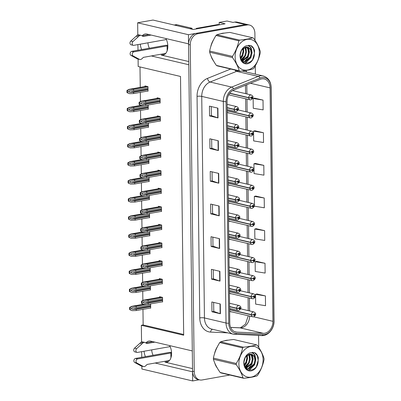 <?xml version="1.0" encoding="UTF-8"?>
<svg xmlns="http://www.w3.org/2000/svg" width="401" height="401" viewBox="0 0 401 401"><rect width="100%" height="100%" fill="white"/><g stroke="black" fill="none" stroke-linecap="round" stroke-linejoin="round"><path stroke-width="0.6" d="M169.608 345.592A10.667 6.611 79.9 0 1 171.588 353.281A10.667 6.611 79.9 0 1 166.691 362.193A10.667 6.611 79.9 0 1 164.946 362.133L192.52 368.609M188.771 61.538L161.197 55.062A10.667 6.611 -100.1 0 0 162.936 55.122A10.667 6.611 -100.1 0 0 167.839 46.21A10.667 6.611 -100.1 0 0 165.859 38.521M229.412 292.55A2.667 2.02 103.2 0 0 230.68 293.778A2.667 2.02 103.2 0 0 231.322 293.793A2.667 2.02 103.2 0 0 231.407 293.773M229.192 274.464A2.667 2.02 103.2 0 0 230.46 275.693A2.667 2.02 103.2 0 0 231.101 275.708A2.667 2.02 103.2 0 0 231.187 275.693M228.971 256.384A2.667 2.02 103.2 0 0 230.239 257.612A2.667 2.02 103.2 0 0 230.881 257.627A2.667 2.02 103.2 0 0 230.966 257.607M228.75 238.299A2.667 2.02 103.2 0 0 230.019 239.527A2.667 2.02 103.2 0 0 230.66 239.542A2.667 2.02 103.2 0 0 230.74 239.527M228.53 220.219A2.667 2.02 103.2 0 0 229.798 221.447A2.667 2.02 103.2 0 0 230.44 221.462A2.667 2.02 103.2 0 0 230.52 221.447M228.309 202.134A2.667 2.02 103.2 0 0 229.578 203.362A2.667 2.02 103.2 0 0 230.219 203.382A2.667 2.02 103.2 0 0 230.299 203.362M228.089 184.054A2.667 2.02 103.2 0 0 229.357 185.282A2.667 2.02 103.2 0 0 229.999 185.297A2.667 2.02 103.2 0 0 230.079 185.282M227.863 165.974A2.667 2.02 103.2 0 0 229.136 167.202A2.667 2.02 103.2 0 0 229.778 167.217A2.667 2.02 103.2 0 0 229.858 167.197M227.643 147.889A2.667 2.02 103.2 0 0 228.916 149.117A2.667 2.02 103.2 0 0 229.557 149.132A2.667 2.02 103.2 0 0 229.638 149.117M227.422 129.809A2.667 2.02 103.2 0 0 228.695 131.037A2.667 2.02 103.2 0 0 229.337 131.052A2.667 2.02 103.2 0 0 229.417 131.037M227.202 111.724A2.667 2.02 103.2 0 0 228.475 112.952A2.667 2.02 103.2 0 0 229.116 112.967A2.667 2.02 103.2 0 0 229.197 112.952M228.66 94.912A2.667 2.02 103.2 0 0 228.896 94.887A2.667 2.02 103.2 0 0 228.976 94.872M229.633 310.63A2.667 2.02 103.2 0 0 230.906 311.858A2.667 2.02 103.2 0 0 231.547 311.873A2.667 2.02 103.2 0 0 231.628 311.858M219.192 24.742L219.167 22.421L227.046 21.017L232.971 22.406L234.77 22.085A10 7.579 103.2 0 1 237.176 22.14L247.758 24.626A10 7.579 103.2 0 0 245.352 24.571L188.44 34.712L188.55 43.854L146.866 34.06A10.667 6.611 -100.1 0 0 145.122 34.005A10.667 6.611 -100.1 0 0 142.31 35.749M140.285 44.18A10.667 6.611 -100.1 0 0 141.693 49.594M147.909 42.822A10.667 6.611 -100.1 0 0 149.317 48.235M219.167 22.421L225.091 23.809L193.207 29.494L153.002 20.05L137.653 22.787L188.44 34.712M141.849 366.168L141.884 369.02L192.67 380.95L199.167 379.792M155.107 363.015L192.56 371.812L192.67 380.95M151.352 55.945L188.806 64.741L192.305 350.92L150.616 341.131A10.667 6.611 -100.1 0 0 148.876 341.076A10.667 6.611 -100.1 0 0 146.064 342.815M144.039 351.246A10.667 6.611 -100.1 0 0 145.448 356.664M141.558 342.013L141.352 325.286L183.673 335.226L180.51 76.461L138.19 66.521L138.099 59.097M137.989 50.255L137.924 44.601M137.804 34.942L137.653 22.787M141.743 357.326L141.673 351.672M142.962 309.351L143.152 324.965L141.352 325.286M139.999 66.947L140.25 87.368M140.31 92.365L140.425 101.458M140.47 105.127L140.47 105.448M140.53 110.445L140.646 119.543M140.691 123.207L140.691 123.533M140.756 128.531L140.866 137.623M140.911 141.287L140.911 141.613M140.977 146.611L141.087 155.708M141.132 159.372L141.137 159.693M141.197 164.696L141.307 173.788M141.352 177.453L141.358 177.778M141.418 182.776L141.528 191.873M141.573 195.538L141.578 195.858M141.638 200.856L141.748 209.954M141.794 213.618L141.799 213.944M141.859 218.941L141.969 228.034M142.014 231.698L142.019 232.024M142.079 237.021L142.19 246.119M142.235 249.783L142.24 250.104M142.3 255.106L142.41 264.199M142.455 267.863L142.46 268.189M142.52 273.186L142.631 282.284M142.676 285.948L142.681 286.269M142.741 291.266L142.851 300.364M142.896 304.028L142.901 304.354M143.152 324.965L183.663 334.479M148.856 199.573L149.357 199.688L149.307 195.397M149.297 235.738L149.799 235.853L149.748 231.557M149.518 253.818L150.019 253.933L149.969 249.643M149.738 271.898L150.24 272.018L150.19 267.723M149.959 289.983L150.46 290.098L150.41 285.808M149.077 217.653L149.578 217.773L149.528 213.477M148.636 181.488L149.137 181.608L149.082 177.312M148.415 163.407L148.916 163.523L148.861 159.232M148.195 145.322L148.696 145.443L148.641 141.147M147.974 127.242L148.475 127.363L148.42 123.067M147.753 109.162L148.255 109.278L148.2 104.987M147.528 91.077L148.034 91.197L147.974 86.626L145.012 85.929L145.022 86.516M150.18 308.063L150.681 308.184L150.631 303.888M160.986 211.437L161.488 211.553L161.433 206.981L158.47 206.289L158.475 206.871M161.428 247.597L161.929 247.718L161.874 243.146L158.911 242.45L158.916 243.036M161.648 265.683L162.149 265.798L162.094 261.231L159.132 260.535L159.137 261.121M161.869 283.763L162.37 283.883L162.315 279.312L159.352 278.615L159.357 279.201M161.207 229.517L161.708 229.633L161.653 225.066L158.691 224.37L158.696 224.956M160.766 193.352L161.267 193.472L161.212 188.901L158.25 188.204L158.255 188.791M160.545 175.272L161.047 175.387L160.991 170.821L158.029 170.124L158.034 170.711M160.325 157.187L160.826 157.307L160.771 152.736L157.809 152.039L157.814 152.626M160.104 139.107L160.606 139.222L160.545 134.656L157.583 133.959L157.593 134.546M159.879 121.027L160.385 121.142L160.325 116.571L157.362 115.879L157.372 116.46M159.658 102.942L160.159 103.062L160.104 98.491L157.142 97.794L157.152 98.38M162.089 301.848L162.59 301.963L162.535 297.397L159.573 296.7L159.583 297.286M153.072 355.306A10.667 6.611 79.9 0 1 151.658 349.888M224.359 33.113A16 12.13 103.2 0 0 222.5 33.268A16 12.13 103.2 0 0 220.595 33.794M213.553 39.814A16 12.13 103.2 0 0 210.781 46.616M211.041 56.04A16 12.13 103.2 0 0 213.437 60.812M228.109 340.183A16 12.13 103.2 0 0 226.249 340.339A16 12.13 103.2 0 0 224.344 340.865M217.302 346.885A16 12.13 103.2 0 0 214.535 353.687M214.796 363.111A16 12.13 103.2 0 0 217.187 367.877M261.693 78.902A10.667 8.085 -76.8 0 1 264.259 78.962A10.667 8.085 -76.8 0 1 270.063 87.879L272.916 321.316A10.667 8.085 -76.8 0 1 263.367 333.326L236.72 332.123A10.667 8.085 -76.8 0 1 235.587 331.963A10.667 8.085 -76.8 0 1 229.783 323.051L227.076 101.493A10.667 8.085 -76.8 0 1 233.763 89.994L260.264 79.318A10.667 8.085 -76.8 0 1 261.693 78.902M261.678 77.599A12 9.098 103.2 0 0 260.069 78.065L233.567 88.736A12 9.098 103.2 0 0 226.049 101.674L228.755 323.231A12 9.098 103.2 0 0 236.555 333.437L263.206 334.64A12 9.098 103.2 0 0 273.943 321.131L271.091 87.694A12 9.098 103.2 0 0 261.678 77.599M254.976 40.356L254.891 33.383A10 7.579 103.2 0 0 249.452 25.027L247.758 24.626A10 7.579 103.2 0 0 245.352 24.571L196.164 33.338A10 7.579 103.2 0 0 188.56 44.506L192.55 371.161A10 7.579 103.2 0 0 197.989 379.516L199.683 379.912A10 7.579 103.2 0 0 202.089 379.973L229.878 375.02M265.407 295.923L255.537 294.324L255.658 304.118L265.527 305.717L265.407 295.923L256.946 293.978M265.011 263.287L255.136 261.688L255.257 271.477L265.131 273.076L265.011 263.287L256.545 261.337M264.61 230.645L254.74 229.046L254.861 238.841L264.73 240.44L264.61 230.645L256.149 228.7M263.016 100.09L253.146 98.491L253.267 108.28L263.136 109.879L263.016 100.09L254.55 98.14M263.417 132.726L253.542 131.132L253.663 140.921L263.532 142.52L263.417 132.726L254.951 130.781M263.813 165.367L253.943 163.768L254.064 173.563L263.933 175.157L263.813 165.367L255.352 163.418M264.214 198.004L254.339 196.41L254.46 206.199L264.334 207.798L264.214 198.004L255.748 196.059M258.725 347.426L258.58 335.462M255.387 74.14L255.287 65.849M249.452 25.027A10 7.579 103.2 0 0 247.046 24.967L197.858 33.734A10 7.579 103.2 0 0 190.254 44.902L194.244 371.557A10 7.579 103.2 0 0 199.683 379.912M220.014 281.116L211.548 279.131L211.427 269.337L219.893 271.327L220.014 281.116A2.667 0.541 -0.7 0 1 219.748 281.041L219.633 271.261M220.41 313.757L211.949 311.767L211.828 301.978L220.289 303.963L220.41 313.757A2.667 0.541 -0.7 0 1 220.149 313.682L220.029 303.903M218.816 183.197L210.35 181.212L210.234 171.417L218.695 173.407L218.816 183.197A2.667 0.541 -0.7 0 1 218.555 183.127L218.435 173.347M218.42 150.56L209.954 148.57L209.833 138.781L218.299 140.766L218.42 150.56A2.667 0.541 -0.7 0 1 218.154 150.485L218.034 140.706M218.019 117.919L209.553 115.934L209.432 106.14L217.898 108.13L218.019 117.919A2.667 0.541 -0.7 0 1 217.758 117.844L217.638 108.069M219.613 248.48L211.152 246.49L211.031 236.7L219.492 238.685L219.613 248.48A2.667 0.541 -0.7 0 1 219.352 248.404L219.232 238.625M219.217 215.838L210.751 213.848L210.63 204.059L219.096 206.049L219.217 215.838A2.667 0.541 -0.7 0 1 218.951 215.763L218.831 205.984M210.751 213.848L212.57 213.527L218.951 215.763M211.152 246.49L212.966 246.164M212.856 237.126L212.966 246.184L219.352 248.404M209.553 115.934L211.372 115.608M211.262 106.571L211.372 115.628L217.758 117.844M209.954 148.57L211.773 148.25M211.663 139.207L211.773 148.265L218.154 150.485M210.35 181.212L212.169 180.886M212.059 171.849L212.169 180.906L218.555 183.127M211.949 311.767L213.763 311.442L220.149 313.682M211.548 279.131L213.367 278.805M213.257 269.768L213.367 278.82L219.748 281.041M254.339 196.41L255.833 196.039M253.943 163.768L255.432 163.397M253.542 131.132L255.036 130.761M253.146 98.491L254.635 98.12M254.74 229.046L256.229 228.675M255.136 261.688L256.63 261.317M255.537 294.324L257.031 293.958M212.57 213.543L212.46 204.49M213.763 311.462L213.653 302.404M162.575 300.449L148.149 303.021L144.385 303.126L142.926 302.349L144.365 301.492L148.129 301.392L148.114 300.083L143.498 300.148L160.996 297.031M229.588 306.74L236.635 308.394A1.664 0.381 -2.7 0 0 238.976 308.344A0.832 0.632 103.2 0 0 240.264 308.078A0.832 0.632 103.2 0 0 238.976 308.274L239.362 308.224A0.331 0.251 -76.8 0 1 239.873 308.199A0.331 0.251 -76.8 0 1 239.362 308.254L238.976 308.344M238.976 308.274A1.664 0.291 -178.7 0 1 236.63 308.179A2.501 1.895 -76.8 0 1 238.53 305.497A2.501 1.895 -76.8 0 1 239.131 305.512C241.673 306.91 241.582 308.544 238.866 310.399L237.988 310.379A2.501 1.895 -76.8 0 1 236.635 308.394M229.583 306.524L236.63 308.179M144.059 300.194L142.039 301.191L142.069 303.552L144.109 304.439L141.638 303.452A1.664 1.033 -100.1 0 1 141.533 302.74L141.523 301.758A1.664 1.033 -100.1 0 1 141.613 301.091L143.844 300.143L161.132 297.066M162.59 301.758L148.164 304.329L144.109 304.439M162.535 297.512L148.114 300.083M162.555 298.82L148.129 301.392M143.989 301.532L144.365 301.492M148.149 303.021L148.164 304.329M142.069 303.552L141.638 303.452M142.039 301.191L141.613 301.091M150.666 306.67L136.24 309.241L132.475 309.341L131.017 308.564L132.455 307.712L136.22 307.607L136.205 306.304L131.588 306.369L143.463 304.254M229.623 309.722L251.372 314.83A1.664 0.381 -2.7 0 0 253.713 314.775A0.832 0.632 103.2 0 0 255.001 314.514A0.832 0.632 103.2 0 0 253.713 314.705L254.099 314.66A0.331 0.251 -76.8 0 1 254.61 314.635A0.331 0.251 -76.8 0 1 254.099 314.685L253.713 314.775M253.713 314.705A1.664 0.291 -178.7 0 1 251.367 314.615A2.501 1.895 -76.8 0 1 253.272 311.928A2.501 1.895 -76.8 0 1 253.873 311.943C256.409 313.346 256.319 314.975 253.602 316.835L252.725 316.81A2.501 1.895 -76.8 0 1 251.372 314.83M229.618 309.507L251.367 314.615M132.15 306.414L130.13 307.412L130.16 309.767L132.2 310.655L129.734 309.667A1.664 1.033 -100.1 0 1 129.623 308.955L129.613 307.978A1.664 1.033 -100.1 0 1 129.703 307.311L131.939 306.364L143.573 304.289M150.681 307.973L136.26 310.544L132.2 310.655M147.127 304.354L136.205 306.304M150.646 305.036L136.22 307.607M132.079 307.747L132.455 307.712M136.24 309.241L136.26 310.544M130.16 309.767L129.734 309.667M130.13 307.412L129.703 307.311M162.355 282.369L147.929 284.941L144.165 285.041L142.706 284.264L144.144 283.412L147.909 283.307L147.894 282.003L143.277 282.068L160.776 278.951M229.362 288.655L236.415 290.314A1.664 0.381 -2.7 0 0 238.755 290.259A0.832 0.632 103.2 0 0 240.044 289.993A0.832 0.632 103.2 0 0 238.755 290.189L239.141 290.144A0.331 0.251 -76.8 0 1 239.653 290.118A0.331 0.251 -76.8 0 1 239.141 290.169L238.755 290.259M238.755 290.189A1.664 0.291 -178.7 0 1 236.41 290.098A2.501 1.895 -76.8 0 1 238.309 287.412A2.501 1.895 -76.8 0 1 238.911 287.427C241.447 288.83 241.362 290.459 238.645 292.319L237.768 292.294A2.501 1.895 -76.8 0 1 236.415 290.314M229.362 288.444L236.41 290.098M143.839 282.114L141.819 283.111L141.849 285.467L143.889 286.354L141.418 285.367A1.664 1.033 -100.1 0 1 141.312 284.655L141.297 283.677A1.664 1.033 -100.1 0 1 141.393 283.011L143.623 282.063L160.911 278.981M162.37 283.672L147.944 286.244L143.889 286.354M162.315 279.432L147.894 282.003M162.335 280.735L147.909 283.307M143.769 283.447L144.144 283.412M147.929 284.941L147.944 286.244M141.849 285.467L141.418 285.367M141.819 283.111L141.393 283.011M162.129 264.289L147.708 266.855L143.944 266.961L142.485 266.184L143.924 265.327L147.688 265.226L147.673 263.918L143.057 263.988L160.55 260.866M229.141 270.575L236.194 272.229A1.664 0.381 -2.7 0 0 238.535 272.179A0.832 0.632 103.2 0 0 239.823 271.913A0.832 0.632 103.2 0 0 238.535 272.109L238.921 272.058A0.331 0.251 -76.8 0 1 239.432 272.033A0.331 0.251 -76.8 0 1 238.921 272.089L238.535 272.179M238.535 272.109A1.664 0.291 -178.7 0 1 236.189 272.018A2.501 1.895 -76.8 0 1 238.089 269.332A2.501 1.895 -76.8 0 1 238.69 269.347C241.227 270.75 241.136 272.379 238.425 274.239L237.547 274.214A2.501 1.895 -76.8 0 1 236.194 272.229M229.141 270.359L236.189 272.018M143.613 264.028L141.598 265.031L141.628 267.387L143.668 268.274L141.197 267.287A1.664 1.033 -100.1 0 1 141.092 266.575L141.077 265.592A1.664 1.033 -100.1 0 1 141.167 264.926L143.403 263.983L160.691 260.901M162.149 265.592L147.723 268.164L143.668 268.274M162.094 261.352L147.673 263.918M162.109 262.655L147.688 265.226M143.548 265.367L143.924 265.327M147.708 266.855L147.723 268.164M141.628 267.387L141.197 267.287M141.598 265.031L141.167 264.926M161.909 246.204L147.488 248.775L143.723 248.881L142.265 248.104L143.703 247.247L147.468 247.141L147.453 245.838L142.836 245.903L160.33 242.785M228.921 252.495L235.968 254.149A1.664 0.381 -2.7 0 0 238.314 254.099A0.832 0.632 103.2 0 0 239.603 253.833A0.832 0.632 103.2 0 0 238.314 254.023L238.7 253.978A0.331 0.251 -76.8 0 1 239.212 253.953A0.331 0.251 -76.8 0 1 238.7 254.008L238.314 254.099M238.314 254.023A1.664 0.291 -178.7 0 1 235.968 253.933A2.501 1.895 -76.8 0 1 237.868 251.252A2.501 1.895 -76.8 0 1 238.47 251.262C241.006 252.665 240.916 254.294 238.199 256.154L237.327 256.129A2.501 1.895 -76.8 0 1 235.968 254.149M228.921 252.279L235.968 253.933M143.393 245.948L141.378 246.946L141.408 249.307L143.448 250.194L140.977 249.206A1.664 1.033 -100.1 0 1 140.871 248.49L140.856 247.512A1.664 1.033 -100.1 0 1 140.946 246.846L143.182 245.898L160.47 242.821M161.929 247.512L147.503 250.079L143.448 250.194M161.874 243.267L147.453 245.838M161.889 244.575L147.468 247.141M143.327 247.282L143.703 247.247M147.488 248.775L147.503 250.079M141.408 249.307L140.977 249.206M141.378 246.946L140.946 246.846M150.445 288.59L136.019 291.156L132.255 291.261L130.796 290.484L132.235 289.627L135.999 289.527L135.984 288.219L131.368 288.284L143.242 286.169M229.402 291.637L251.151 296.745A1.664 0.381 -2.7 0 0 253.492 296.695A0.832 0.632 103.2 0 0 254.78 296.429A0.832 0.632 103.2 0 0 253.492 296.625L253.878 296.575A0.331 0.251 -76.8 0 1 254.389 296.55A0.331 0.251 -76.8 0 1 253.878 296.605L253.492 296.695M253.492 296.625A1.664 0.291 -178.7 0 1 251.146 296.534A2.501 1.895 -76.8 0 1 253.046 293.848A2.501 1.895 -76.8 0 1 253.648 293.863C256.189 295.266 256.099 296.895 253.382 298.755L252.505 298.73A2.501 1.895 -76.8 0 1 251.151 296.745M229.397 291.427L251.146 296.534M131.929 288.329L129.909 289.327L129.939 291.687L131.979 292.575L129.508 291.587A1.664 1.033 -100.1 0 1 129.403 290.875L129.393 289.893A1.664 1.033 -100.1 0 1 129.483 289.226L131.718 288.284L143.352 286.209M150.46 289.893L136.034 292.464L131.979 292.575M146.906 286.274L135.984 288.219M150.425 286.956L135.999 289.527M131.859 289.667L132.235 289.627M136.019 291.156L136.034 292.464M129.939 291.687L129.508 291.587M129.909 289.327L129.483 289.226M150.225 270.505L135.799 273.076L132.034 273.176L130.576 272.404L132.014 271.547L135.779 271.442L135.764 270.139L131.147 270.204L143.022 268.089M229.182 273.557L250.931 278.665A1.664 0.381 -2.7 0 0 253.272 278.615A0.832 0.632 103.2 0 0 254.56 278.349A0.832 0.632 103.2 0 0 253.272 278.54L253.658 278.495A0.331 0.251 -76.8 0 1 254.169 278.469A0.331 0.251 -76.8 0 1 253.658 278.525L253.272 278.615M253.272 278.54A1.664 0.291 -178.7 0 1 250.926 278.449A2.501 1.895 -76.8 0 1 252.825 275.768A2.501 1.895 -76.8 0 1 253.427 275.783C255.968 277.181 255.878 278.81 253.161 280.67L252.284 280.65A2.501 1.895 -76.8 0 1 250.931 278.665M229.177 273.342L250.926 278.449M131.708 270.249L129.688 271.246L129.718 273.607L131.759 274.495L129.287 273.502A1.664 1.033 -100.1 0 1 129.182 272.79L129.172 271.813A1.664 1.033 -100.1 0 1 129.262 271.146L131.498 270.199L143.127 268.124M150.24 271.813L135.814 274.379L131.759 274.495M146.686 268.194L135.764 270.139M150.205 268.876L135.779 271.442M131.638 271.582L132.014 271.547M135.799 273.076L135.814 274.379M129.718 273.607L129.287 273.502M129.688 271.246L129.262 271.146M150.004 252.424L135.578 254.996L131.814 255.096L130.355 254.319L131.794 253.462L135.558 253.362L135.543 252.054L130.926 252.124L142.801 250.003M228.961 255.472L250.71 260.585A1.664 0.381 -2.7 0 0 253.051 260.53A0.832 0.632 103.2 0 0 254.339 260.264A0.832 0.632 103.2 0 0 253.051 260.46L253.437 260.414A0.331 0.251 -76.8 0 1 253.948 260.384A0.331 0.251 -76.8 0 1 253.437 260.439L253.051 260.53M253.051 260.46A1.664 0.291 -178.7 0 1 250.705 260.369A2.501 1.895 -76.8 0 1 252.605 257.683A2.501 1.895 -76.8 0 1 253.206 257.698C255.743 259.101 255.658 260.73 252.941 262.59L252.064 262.565A2.501 1.895 -76.8 0 1 250.71 260.585M228.956 255.262L250.705 260.369M131.488 252.169L129.468 253.166L129.498 255.522L131.538 256.409L129.067 255.422A1.664 1.033 -100.1 0 1 128.962 254.71L128.947 253.728A1.664 1.033 -100.1 0 1 129.042 253.066L131.272 252.119L142.906 250.044M150.019 253.728L135.593 256.299L131.538 256.409M146.465 250.109L135.543 252.054M149.984 250.79L135.558 253.362M131.418 253.502L131.794 253.462M135.578 254.996L135.593 256.299M129.498 255.522L129.067 255.422M129.468 253.166L129.042 253.066M149.779 234.339L135.358 236.911L131.593 237.016L130.135 236.239L131.573 235.382L135.338 235.282L135.322 233.973L130.706 234.039L142.581 231.923M228.74 237.392L250.49 242.5A1.664 0.381 -2.7 0 0 252.83 242.45A0.832 0.632 103.2 0 0 254.119 242.184A0.832 0.632 103.2 0 0 252.83 242.379L253.216 242.329A0.331 0.251 -76.8 0 1 253.728 242.304A0.331 0.251 -76.8 0 1 253.216 242.359L252.83 242.45M252.83 242.379A1.664 0.291 -178.7 0 1 250.485 242.289A2.501 1.895 -76.8 0 1 252.384 239.603A2.501 1.895 -76.8 0 1 252.986 239.618C255.522 241.016 255.432 242.65 252.72 244.505L251.843 244.485A2.501 1.895 -76.8 0 1 250.49 242.5M228.735 237.176L250.485 242.289M131.267 234.084L129.247 235.081L129.277 237.442L131.317 238.329L128.846 237.342A1.664 1.033 -100.1 0 1 128.741 236.625L128.726 235.648A1.664 1.033 -100.1 0 1 128.821 234.981L131.052 234.034L142.686 231.963M149.799 235.648L135.373 238.219L131.317 238.329M146.245 232.029L135.322 233.973M149.763 232.71L135.338 235.282M131.197 235.422L131.573 235.382M135.358 236.911L135.373 238.219M129.277 237.442L128.846 237.342M129.247 235.081L128.821 234.981M151.097 35.057L143.127 36.476L141.603 35.584A3.333 2.526 103.2 0 0 141.067 35.368A3.333 2.526 103.2 0 0 139.307 35.759L132.906 41.599A2.13 1.614 -76.8 0 0 132.114 43.764A2.13 1.614 -76.8 0 0 133.262 45.328A2.13 1.614 -76.8 0 0 133.774 45.338L166.365 39.529M219.482 24.812L218.941 24.682A6.667 5.053 103.2 0 0 217.337 24.646L196.219 28.411L197.543 28.722M196.244 28.952A6.667 5.053 103.2 0 0 196.219 28.411M189.768 28.687L192.044 28.281A6.667 4.13 -100.1 0 0 192.099 29.233M192.044 28.281L177.021 24.752A6.667 4.13 -100.1 0 0 175.929 24.717L174.189 25.027M167.839 46.115L167.102 45.94L167.162 50.767M167.102 45.94L133.854 51.864A2.13 1.614 -76.8 0 0 132.285 53.694A2.13 1.614 -76.8 0 0 133.077 55.904L139.593 59.438A3.333 2.526 103.2 0 0 139.754 59.483A3.333 2.526 103.2 0 0 141.884 58.792L143.383 57.363L165.748 53.378M139.593 59.438L137.478 58.942L130.962 55.403A2.13 1.614 103.2 0 1 130.17 53.198A2.13 1.614 103.2 0 1 131.739 51.368L164.986 45.443A3.333 0.677 179.3 0 1 167.798 45.273M137.478 58.942A3.333 2.526 103.2 0 0 137.638 58.987A3.333 2.526 103.2 0 0 137.804 59.017M138.5 58.877L136.385 58.381M141.979 35.804L148.982 34.556M141.067 35.368L138.946 34.872A3.333 2.526 103.2 0 0 137.187 35.258L130.786 41.097A2.13 1.614 103.2 0 0 129.999 43.263A2.13 1.614 103.2 0 0 131.147 44.832L133.262 45.328M137.187 35.258L139.307 35.759M136.114 36.21L138.23 36.707M154.851 342.123L146.881 343.547L145.352 342.654A3.333 2.526 103.2 0 0 144.816 342.439A3.333 2.526 103.2 0 0 143.057 342.825L136.656 348.664A2.13 1.614 -76.8 0 0 135.869 350.83A2.13 1.614 -76.8 0 0 137.012 352.399A2.13 1.614 -76.8 0 0 137.528 352.409L170.114 346.599M171.588 353.186L170.856 353.01L170.911 357.837M170.856 353.01L137.603 358.935A2.13 1.614 -76.8 0 0 136.034 360.765A2.13 1.614 -76.8 0 0 136.831 362.97L143.347 366.509A3.333 2.526 103.2 0 0 143.508 366.554A3.333 2.526 103.2 0 0 145.638 365.862L147.132 364.434L169.503 360.449M143.347 366.509L141.232 366.013L134.716 362.474A2.13 1.614 103.2 0 1 133.919 360.268A2.13 1.614 103.2 0 1 135.488 358.439L168.741 352.514A3.333 0.677 179.3 0 1 171.553 352.344M141.232 366.013A3.333 2.526 103.2 0 0 141.393 366.058A3.333 2.526 103.2 0 0 141.558 366.088M142.255 365.948L140.134 365.451M145.733 342.875L152.736 341.627M144.816 342.439L142.701 341.943A3.333 2.526 103.2 0 0 140.941 342.329L134.541 348.168A2.13 1.614 103.2 0 0 133.754 350.334A2.13 1.614 103.2 0 0 134.896 351.898L137.012 352.399M140.941 342.329L143.057 342.825M139.864 343.281L141.984 343.777M212.655 59.408A15.834 12.005 -76.8 0 1 211.748 57.614M211.352 44.897A15.834 12.005 -76.8 0 1 212.791 41.378M216.405 366.479A15.834 12.005 -76.8 0 1 215.497 364.684M215.106 351.968A15.834 12.005 -76.8 0 1 216.54 348.449M235.136 56.857A15.664 11.88 103.2 0 0 247.427 70.04A15.664 11.88 103.2 0 0 259.342 52.541A15.664 11.88 103.2 0 0 247.051 39.358A15.664 11.88 103.2 0 0 235.136 56.857M240.019 71.213C245.402 70.676 249.773 69.894 253.126 68.877A18 13.644 103.2 0 0 253.908 68.155C257.066 63.193 259.196 58.005 260.289 52.601A18 13.644 103.2 0 0 260.289 52.02A18 13.644 103.2 0 0 260.274 51.443C259.046 47.258 256.8 42.852 253.542 38.225A18 13.644 103.2 0 0 252.745 37.784L229.913 32.421C224.505 32.962 220.134 33.744 216.801 34.757A18 13.644 103.2 0 0 216.019 35.478C212.876 40.401 210.751 45.589 209.643 51.037L232.475 56.401A18 13.644 103.2 0 0 232.475 56.977A18 13.644 103.2 0 0 232.49 57.554L209.653 52.19C210.866 56.34 213.106 60.746 216.385 65.413A18 13.644 103.2 0 0 217.182 65.849L240.019 71.213A18 13.644 103.2 0 1 239.222 70.776C238.014 66.626 235.768 62.22 232.49 57.554M209.643 51.037A18 13.644 103.2 0 0 209.643 51.614A18 13.644 103.2 0 0 209.653 52.19M240.575 58.225L242.795 55.268L243.763 51.453L243.327 48.341M240.415 57.589L242.124 55.112L243.091 51.293L242.841 48.792M241.337 60.055L245.482 55.899L246.45 52.085L245.838 48.546L245.061 47.278M241.136 59.679L244.81 55.744L245.778 51.924L245.166 48.386L244.65 47.463M242.089 61.122L242.67 61.067L248.169 56.531L249.136 52.711L248.525 49.178L246.625 46.922M241.913 60.922L247.497 56.376L248.465 52.556L247.853 49.017L246.249 46.957M242.069 61.112L243.392 61.624L245.357 61.699L250.856 57.163L251.823 53.343L251.211 49.804L247.903 47.027L243.096 48.551C241.222 50.361 240.264 52.716 240.214 55.624C239.963 65.784 252.795 65.168 254.294 55.358L254.555 50.676C253.898 48.21 252.635 46.486 250.765 45.508L246.971 45.609A9.313 7.063 103.2 0 0 240.044 55.98A9.313 7.063 103.2 0 0 246.59 63.904A9.313 7.063 103.2 0 0 254.294 55.358M243.056 61.533L244.685 61.538L250.184 57.007L251.151 53.188L250.54 49.649L247.878 47.037M240.309 54.18L241.006 51.589M242.269 61.338L243.392 61.624M246.971 45.609C249.191 45.609 250.605 47.007 251.211 49.804M216.385 65.413L239.222 70.776M216.801 34.757L239.638 40.12A18 13.644 103.2 0 0 238.856 40.842L216.019 35.478M239.638 40.12C245.021 39.589 249.392 38.807 252.745 37.784M232.475 56.401C235.618 51.473 237.743 46.29 238.856 40.842M241.738 60.681L244.71 57.238M246.364 50.366L245.668 47.077M249.051 50.997L248.084 47.117M245.146 63.057L250.084 58.501M251.738 51.629L250.886 47.98L248.7 45.258M252.75 59.178L254.434 53.228L253.572 48.611L250.765 45.508M240.234 54.922L241.272 50.997M240.78 58.867L242.831 55.764L243.773 47.99M244.525 61.564L248.204 57.027L249.392 52.045L248.47 47.298M245.502 63.127L250.891 57.659L252.084 52.676L251.221 48.06L248.911 45.248M238.886 363.928A15.664 11.88 103.2 0 0 251.176 377.11A15.664 11.88 103.2 0 0 263.091 359.612A15.664 11.88 103.2 0 0 250.8 346.429A15.664 11.88 103.2 0 0 238.886 363.928M243.768 378.283C249.151 377.747 253.522 376.965 256.881 375.948A18 13.644 103.2 0 0 257.663 375.226C260.82 370.258 262.946 365.075 264.038 359.667A18 13.644 103.2 0 0 264.038 359.09A18 13.644 103.2 0 0 264.023 358.514C262.795 354.329 260.555 349.923 257.297 345.291A18 13.644 103.2 0 0 256.5 344.855L233.663 339.492C228.259 340.033 223.888 340.81 220.555 341.827A18 13.644 103.2 0 0 219.773 342.549C216.63 347.472 214.505 352.654 213.392 358.103L236.229 363.466A18 13.644 103.2 0 0 236.229 364.048A18 13.644 103.2 0 0 236.244 364.624L213.407 359.261C214.615 363.406 216.861 367.817 220.139 372.479A18 13.644 103.2 0 0 220.931 372.92L243.768 378.283A18 13.644 103.2 0 1 242.971 377.842C241.763 373.697 239.517 369.291 236.244 364.624M213.392 358.103A18 13.644 103.2 0 0 213.392 358.684A18 13.644 103.2 0 0 213.407 359.261M244.324 365.296L246.545 362.339L247.512 358.519L247.076 355.411M244.169 364.654L245.873 362.183L246.841 358.364L246.595 355.862M245.086 367.126L249.232 362.97L250.199 359.151L249.587 355.617L248.815 354.349M244.886 366.75L248.56 362.815L249.527 358.995L248.916 355.456L248.399 354.534M245.838 368.193L246.42 368.138L251.918 363.602L252.886 359.782L252.279 356.248L250.379 353.993M245.668 367.993L251.247 363.446L252.214 359.627L251.607 356.088L249.998 354.028M245.823 368.183L247.141 368.694L249.106 368.77L254.61 364.233L255.577 360.414L254.966 356.875L251.658 354.098L246.846 355.622C244.976 357.426 244.014 359.787 243.968 362.694C243.713 372.855 256.545 372.238 258.049 362.429L258.309 357.747C257.653 355.281 256.384 353.557 254.515 352.579L250.72 352.68A9.313 7.063 103.2 0 0 243.793 363.05A9.313 7.063 103.2 0 0 250.339 370.975A9.313 7.063 103.2 0 0 258.049 362.429M246.81 368.604L248.435 368.609L253.938 364.078L254.901 360.258L254.294 356.72L251.627 354.108M244.059 361.251L244.755 358.654M246.019 368.409L247.141 368.694M250.72 352.68C252.946 352.68 254.359 354.078 254.966 356.875M220.139 372.479L242.971 377.842M220.555 341.827L243.387 347.191A18 13.644 103.2 0 0 242.605 347.913L219.773 342.549M243.387 347.191C248.77 346.654 253.141 345.878 256.5 344.855M236.229 363.466C239.372 358.544 241.497 353.356 242.605 347.913M245.487 367.752L248.465 364.308M250.119 357.436L249.417 354.148M252.805 358.068L251.838 354.183M248.896 370.128L253.838 365.572M255.492 358.7L254.635 355.05L252.455 352.329M256.5 366.248L258.184 360.298L257.322 355.682L254.515 352.579M243.988 361.993L245.026 358.068M244.535 365.938L246.58 362.835L247.522 355.06M248.274 368.629L251.953 364.098L253.146 359.116L252.224 354.369M249.252 370.198L254.645 364.73L255.833 359.742L254.971 355.126L252.66 352.319M161.688 228.124L147.267 230.695L143.503 230.796L142.044 230.019L143.483 229.166L147.247 229.061L147.232 227.758L142.616 227.823L160.109 224.705M228.7 234.41L235.748 236.064A1.664 0.381 -2.7 0 0 238.094 236.014A0.832 0.632 103.2 0 0 239.382 235.748A0.832 0.632 103.2 0 0 238.094 235.943L238.48 235.893A0.331 0.251 -76.8 0 1 238.991 235.868A0.331 0.251 -76.8 0 1 238.48 235.923L238.094 236.014M238.094 235.943A1.664 0.291 -178.7 0 1 235.748 235.853A2.501 1.895 -76.8 0 1 237.648 233.166A2.501 1.895 -76.8 0 1 238.249 233.181C240.785 234.585 240.695 236.214 237.978 238.074L237.106 238.049A2.501 1.895 -76.8 0 1 235.748 236.064M228.7 234.199L235.748 235.853M143.172 227.868L141.157 228.866L141.187 231.222L143.227 232.109L140.756 231.121A1.664 1.033 -100.1 0 1 140.651 230.41L140.636 229.432A1.664 1.033 -100.1 0 1 140.726 228.765L142.962 227.818L160.25 224.735M161.703 229.427L147.282 231.999L143.227 232.109M161.653 225.187L147.232 227.758M161.668 226.49L147.247 229.061M143.107 229.202L143.483 229.166M147.267 230.695L147.282 231.999M141.187 231.222L140.756 231.121M141.157 228.866L140.726 228.765M161.468 210.039L147.047 212.61L143.277 212.715L141.819 211.939L143.257 211.081L147.027 210.981L147.012 209.673L142.395 209.738L159.889 206.62M228.48 216.329L235.527 217.984A1.664 0.381 -2.7 0 0 237.873 217.933A0.832 0.632 103.2 0 0 239.161 217.668A0.832 0.632 103.2 0 0 237.873 217.858L238.259 217.813A0.331 0.251 -76.8 0 1 238.77 217.788A0.331 0.251 -76.8 0 1 238.259 217.843L237.873 217.933M237.873 217.858A1.664 0.291 -178.7 0 1 235.527 217.768A2.501 1.895 -76.8 0 1 237.427 215.086A2.501 1.895 -76.8 0 1 238.029 215.101C240.565 216.5 240.475 218.134 237.758 219.989L236.886 219.969A2.501 1.895 -76.8 0 1 235.527 217.984M228.48 216.114L235.527 217.768M142.951 209.783L140.936 210.781L140.967 213.142L143.007 214.029L140.535 213.041A1.664 1.033 -100.1 0 1 140.43 212.324L140.415 211.347A1.664 1.033 -100.1 0 1 140.505 210.68L142.741 209.733L160.029 206.655M161.483 211.347L147.062 213.918L143.007 214.029M161.433 207.101L147.012 209.673M161.448 208.41L147.027 210.981M142.886 211.121L143.257 211.081M147.047 212.61L147.062 213.918M140.967 213.142L140.535 213.041M140.936 210.781L140.505 210.68M161.247 191.959L146.826 194.53L143.057 194.63L141.598 193.853L143.037 193.001L146.806 192.896L146.791 191.593L142.175 191.658L159.668 188.54M228.259 198.244L235.307 199.904A1.664 0.381 -2.7 0 0 237.653 199.848A0.832 0.632 103.2 0 0 238.936 199.583A0.832 0.632 103.2 0 0 237.653 199.778L238.039 199.733A0.331 0.251 -76.8 0 1 238.55 199.708A0.331 0.251 -76.8 0 1 238.039 199.758L237.653 199.848M237.653 199.778A1.664 0.291 -178.7 0 1 235.307 199.688A2.501 1.895 -76.8 0 1 237.207 197.001A2.501 1.895 -76.8 0 1 237.808 197.016C240.344 198.42 240.254 200.049 237.537 201.909L236.665 201.883A2.501 1.895 -76.8 0 1 235.307 199.904M228.259 198.034L235.307 199.688M142.731 191.703L140.716 192.701L140.746 195.056L142.786 195.944L140.315 194.956A1.664 1.033 -100.1 0 1 140.205 194.244L140.195 193.267A1.664 1.033 -100.1 0 1 140.285 192.6L142.52 191.653L159.809 188.57M161.262 193.262L146.841 195.833L142.786 195.944M161.212 189.021L146.791 191.593M161.227 190.325L146.806 192.896M142.666 193.036L143.037 193.001M146.826 194.53L146.841 195.833M140.746 195.056L140.315 194.956M140.716 192.701L140.285 192.6M149.558 216.259L135.137 218.831L131.373 218.931L129.914 218.154L131.353 217.302L135.117 217.197L135.102 215.893L130.485 215.959L142.36 213.843M228.515 219.312L250.264 224.42A1.664 0.381 -2.7 0 0 252.61 224.365A0.832 0.632 103.2 0 0 253.898 224.099A0.832 0.632 103.2 0 0 252.61 224.294L252.996 224.249A0.331 0.251 -76.8 0 1 253.507 224.224A0.331 0.251 -76.8 0 1 252.996 224.274L252.61 224.365M252.61 224.294A1.664 0.291 -178.7 0 1 250.264 224.204A2.501 1.895 -76.8 0 1 252.164 221.517A2.501 1.895 -76.8 0 1 252.765 221.532C255.302 222.936 255.211 224.565 252.495 226.425L251.622 226.4A2.501 1.895 -76.8 0 1 250.264 224.42M228.515 219.096L250.264 224.204M131.042 216.004L129.027 217.001L129.057 219.357L131.097 220.244L128.626 219.257A1.664 1.033 -100.1 0 1 128.52 218.545L128.505 217.568A1.664 1.033 -100.1 0 1 128.596 216.901L130.831 215.954L142.465 213.878M149.578 217.563L135.152 220.134L131.097 220.244M146.024 213.944L135.102 215.893M149.538 214.625L135.117 217.197M130.977 217.337L131.353 217.302M135.137 218.831L135.152 220.134M129.057 219.357L128.626 219.257M129.027 217.001L128.596 216.901M149.337 198.174L134.916 200.746L131.152 200.851L129.693 200.074L131.132 199.217L134.896 199.117L134.881 197.808L130.265 197.873L142.139 195.758M228.294 201.227L250.044 206.335A1.664 0.381 -2.7 0 0 252.389 206.284A0.832 0.632 103.2 0 0 253.678 206.019A0.832 0.632 103.2 0 0 252.389 206.214L252.775 206.164A0.331 0.251 -76.8 0 1 253.287 206.139A0.331 0.251 -76.8 0 1 252.775 206.194L252.389 206.284M252.389 206.214A1.664 0.291 -178.7 0 1 250.044 206.124A2.501 1.895 -76.8 0 1 251.943 203.437A2.501 1.895 -76.8 0 1 252.545 203.452C255.081 204.856 254.991 206.485 252.274 208.345L251.402 208.32A2.501 1.895 -76.8 0 1 250.044 206.335M228.294 201.016L250.044 206.124M130.821 197.919L128.806 198.916L128.836 201.277L130.876 202.164L128.405 201.177A1.664 1.033 -100.1 0 1 128.3 200.465L128.285 199.482A1.664 1.033 -100.1 0 1 128.375 198.816L130.611 197.868L142.245 195.798M149.357 199.482L134.931 202.054L130.876 202.164M145.804 195.863L134.881 197.808M149.317 196.545L134.896 199.117M130.756 199.257L131.132 199.217M134.916 200.746L134.931 202.054M128.836 201.277L128.405 201.177M128.806 198.916L128.375 198.816M149.117 180.094L134.696 182.666L130.926 182.766L129.473 181.994L130.911 181.137L134.676 181.031L134.661 179.728L130.044 179.793L141.919 177.678M228.074 183.147L249.823 188.254A1.664 0.381 -2.7 0 0 252.169 188.204A0.832 0.632 103.2 0 0 253.457 187.939A0.832 0.632 103.2 0 0 252.169 188.129L252.555 188.084A0.331 0.251 -76.8 0 1 253.066 188.059A0.331 0.251 -76.8 0 1 252.555 188.114L252.169 188.204M252.169 188.129A1.664 0.291 -178.7 0 1 249.823 188.039A2.501 1.895 -76.8 0 1 251.723 185.357A2.501 1.895 -76.8 0 1 252.324 185.367C254.861 186.771 254.77 188.4 252.054 190.259L251.181 190.239A2.501 1.895 -76.8 0 1 249.823 188.254M228.074 182.931L249.823 188.039M130.601 179.838L128.586 180.836L128.616 183.197L130.656 184.079L128.185 183.092A1.664 1.033 -100.1 0 1 128.079 182.38L128.064 181.402A1.664 1.033 -100.1 0 1 128.155 180.736L130.39 179.788L142.024 177.713M149.132 181.402L134.711 183.969L130.656 184.079M145.583 177.778L134.661 179.728M149.097 178.46L134.676 181.031M130.536 181.172L130.911 181.137M134.696 182.666L134.711 183.969M128.616 183.197L128.185 183.092M128.586 180.836L128.155 180.736M161.027 173.879L146.606 176.445L142.836 176.55L141.378 175.773L142.816 174.916L146.586 174.816L146.565 173.508L141.954 173.573L159.448 170.455M228.039 180.164L235.086 181.818A1.664 0.381 -2.7 0 0 237.432 181.768A0.832 0.632 103.2 0 0 238.715 181.503A0.832 0.632 103.2 0 0 237.432 181.698L237.818 181.648A0.331 0.251 -76.8 0 1 238.329 181.623A0.331 0.251 -76.8 0 1 237.818 181.678L237.432 181.768M237.432 181.698A1.664 0.291 -178.7 0 1 235.086 181.608A2.501 1.895 -76.8 0 1 236.986 178.921A2.501 1.895 -76.8 0 1 237.587 178.936C240.124 180.335 240.034 181.969 237.317 183.823L236.445 183.803A2.501 1.895 -76.8 0 1 235.086 181.818M228.039 179.949L235.086 181.608M142.51 173.618L140.495 174.615L140.52 176.976L142.561 177.864L140.094 176.876A1.664 1.033 -100.1 0 1 139.984 176.164L139.974 175.182A1.664 1.033 -100.1 0 1 140.064 174.515L142.3 173.573L159.588 170.49M161.042 175.182L146.621 177.753L142.561 177.864M160.991 170.936L146.565 173.508M161.007 172.245L146.586 174.816M142.445 174.956L142.816 174.916M146.606 176.445L146.621 177.753M140.52 176.976L140.094 176.876M140.495 174.615L140.064 174.515M160.806 155.794L146.385 158.365L142.616 158.465L141.157 157.693L142.596 156.836L146.365 156.731L146.345 155.428L141.728 155.493L159.227 152.375M227.818 162.084L234.866 163.738A1.664 0.381 -2.7 0 0 237.212 163.683A0.832 0.632 103.2 0 0 238.495 163.423A0.832 0.632 103.2 0 0 237.207 163.613L237.593 163.568A0.331 0.251 -76.8 0 1 238.109 163.543A0.331 0.251 -76.8 0 1 237.598 163.593L237.212 163.683M237.207 163.613A1.664 0.291 -178.7 0 1 234.866 163.523A2.501 1.895 -76.8 0 1 236.765 160.841A2.501 1.895 -76.8 0 1 237.367 160.851C239.903 162.255 239.813 163.884 237.096 165.743L236.224 165.718A2.501 1.895 -76.8 0 1 234.866 163.738M227.813 161.869L234.866 163.523M142.29 155.538L140.275 156.535L140.3 158.896L142.34 159.783L139.874 158.796A1.664 1.033 -100.1 0 1 139.764 158.079L139.754 157.102A1.664 1.033 -100.1 0 1 139.844 156.435L142.079 155.488L159.367 152.41M160.821 157.102L146.4 159.668L142.34 159.783M160.771 152.856L146.345 155.428M160.786 154.164L146.365 156.731M142.225 156.871L142.596 156.836M146.385 158.365L146.4 159.668M140.3 158.896L139.874 158.796M140.275 156.535L139.844 156.435M160.585 137.713L146.159 140.285L142.395 140.385L140.936 139.608L142.375 138.751L146.139 138.651L146.124 137.343L141.508 137.413L159.007 134.295M227.598 143.999L234.645 145.653A1.664 0.381 -2.7 0 0 236.991 145.603A0.832 0.632 103.2 0 0 238.274 145.337A0.832 0.632 103.2 0 0 236.986 145.533L237.372 145.483A0.331 0.251 -76.8 0 1 237.888 145.458A0.331 0.251 -76.8 0 1 237.372 145.513L236.991 145.603M236.986 145.533A1.664 0.291 -178.7 0 1 234.64 145.443A2.501 1.895 -76.8 0 1 236.545 142.756A2.501 1.895 -76.8 0 1 237.146 142.771C239.683 144.175 239.592 145.804 236.876 147.663L236.004 147.638A2.501 1.895 -76.8 0 1 234.645 145.653M227.593 143.789L234.64 145.443M142.069 137.458L140.054 138.455L140.079 140.811L142.119 141.698L139.653 140.711A1.664 1.033 -100.1 0 1 139.543 139.999L139.533 139.017A1.664 1.033 -100.1 0 1 139.623 138.355L141.859 137.408L159.147 134.325M160.6 139.017L146.18 141.588L142.119 141.698M160.55 134.776L146.124 137.343M160.565 136.079L146.139 138.651M142.004 138.791L142.375 138.751M146.159 140.285L146.18 141.588M140.079 140.811L139.653 140.711M140.054 138.455L139.623 138.355M160.365 119.628L145.939 122.2L142.175 122.305L140.716 121.528L142.155 120.671L145.919 120.571L145.904 119.262L141.287 119.328L158.786 116.21M227.377 125.919L234.425 127.573A1.664 0.381 -2.7 0 0 236.765 127.523A0.832 0.632 103.2 0 0 238.054 127.257A0.832 0.632 103.2 0 0 236.765 127.448L237.151 127.403A0.331 0.251 -76.8 0 1 237.668 127.378A0.331 0.251 -76.8 0 1 237.151 127.433L236.765 127.523M236.765 127.448A1.664 0.291 -178.7 0 1 234.42 127.358A2.501 1.895 -76.8 0 1 236.324 124.676A2.501 1.895 -76.8 0 1 236.926 124.691C239.462 126.089 239.372 127.719 236.655 129.578L235.783 129.558A2.501 1.895 -76.8 0 1 234.425 127.573M227.372 125.703L234.42 127.358M141.849 119.373L139.829 120.37L139.859 122.731L141.899 123.618L139.433 122.631A1.664 1.033 -100.1 0 1 139.322 121.914L139.312 120.937A1.664 1.033 -100.1 0 1 139.403 120.27L141.638 119.323L158.926 116.245M160.38 120.937L145.959 123.508L141.899 123.618M160.33 116.691L145.904 119.262M160.345 117.999L145.919 120.571M141.784 120.711L142.155 120.671M145.939 122.2L145.959 123.508M139.859 122.731L139.433 122.631M139.829 120.37L139.403 120.27M160.144 101.548L145.718 104.12L141.954 104.22L140.495 103.443L141.934 102.591L145.698 102.486L145.683 101.182L141.067 101.247L158.565 98.13M227.156 107.834L234.204 109.493A1.664 0.381 -2.7 0 0 236.545 109.438A0.832 0.632 103.2 0 0 237.833 109.172A0.832 0.632 103.2 0 0 236.545 109.368L236.931 109.323A0.331 0.251 -76.8 0 1 237.442 109.293A0.331 0.251 -76.8 0 1 236.931 109.348L236.545 109.438M236.545 109.368A1.664 0.291 -178.7 0 1 234.199 109.278A2.501 1.895 -76.8 0 1 236.104 106.591A2.501 1.895 -76.8 0 1 236.705 106.606C239.242 108.009 239.151 109.638 236.435 111.498L235.562 111.473A2.501 1.895 -76.8 0 1 234.204 109.493M227.151 107.623L234.199 109.278M141.628 101.293L139.608 102.29L139.638 104.646L141.678 105.533L139.212 104.546A1.664 1.033 -100.1 0 1 139.102 103.834L139.092 102.856A1.664 1.033 -100.1 0 1 139.182 102.19L141.418 101.242L158.701 98.16M160.159 102.851L145.733 105.423L141.678 105.533M160.109 98.611L145.683 101.182M160.124 99.914L145.698 102.486M141.558 102.626L141.934 102.591M145.718 104.12L145.733 105.423M139.638 104.646L139.212 104.546M139.608 102.29L139.182 102.19M148.896 162.014L134.475 164.58L130.706 164.686L129.247 163.909L130.686 163.052L134.455 162.951L134.44 161.643L129.824 161.713L141.693 159.593M227.853 165.062L249.602 170.169A1.664 0.381 -2.7 0 0 251.948 170.119A0.832 0.632 103.2 0 0 253.231 169.854A0.832 0.632 103.2 0 0 251.948 170.049L252.334 169.999A0.331 0.251 -76.8 0 1 252.846 169.974A0.331 0.251 -76.8 0 1 252.334 170.029L251.948 170.119M251.948 170.049A1.664 0.291 -178.7 0 1 249.602 169.959A2.501 1.895 -76.8 0 1 251.502 167.272A2.501 1.895 -76.8 0 1 252.104 167.287C254.64 168.691 254.55 170.32 251.833 172.179L250.961 172.154A2.501 1.895 -76.8 0 1 249.602 170.169M227.853 164.851L249.602 169.959M130.38 161.758L128.365 162.756L128.395 165.112L130.435 165.999L127.964 165.011A1.664 1.033 -100.1 0 1 127.854 164.3L127.844 163.317A1.664 1.033 -100.1 0 1 127.934 162.651L130.17 161.708L141.804 159.633M148.911 163.317L134.49 165.889L130.435 165.999M145.362 159.698L134.44 161.643M148.876 160.38L134.455 162.951M130.315 163.092L130.686 163.052M134.475 164.58L134.49 165.889M128.395 165.112L127.964 165.011M128.365 162.756L127.934 162.651M148.676 143.929L134.255 146.5L130.485 146.606L129.027 145.829L130.465 144.972L134.235 144.866L134.215 143.563L129.603 143.628L141.473 141.513M227.633 146.982L249.382 152.089A1.664 0.381 -2.7 0 0 251.728 152.039A0.832 0.632 103.2 0 0 253.011 151.773A0.832 0.632 103.2 0 0 251.728 151.969L252.114 151.919A0.331 0.251 -76.8 0 1 252.625 151.894A0.331 0.251 -76.8 0 1 252.114 151.949L251.728 152.039M251.728 151.969A1.664 0.291 -178.7 0 1 249.382 151.874A2.501 1.895 -76.8 0 1 251.282 149.192A2.501 1.895 -76.8 0 1 251.883 149.207C254.419 150.606 254.329 152.24 251.612 154.094L250.74 154.074A2.501 1.895 -76.8 0 1 249.382 152.089M227.633 146.766L249.382 151.874M130.16 143.673L128.145 144.671L128.175 147.032L130.21 147.919L127.744 146.931A1.664 1.033 -100.1 0 1 127.633 146.215L127.623 145.237A1.664 1.033 -100.1 0 1 127.713 144.571L129.949 143.623L141.583 141.553M148.691 145.237L134.27 147.809L130.21 147.919M145.142 141.618L134.215 143.563M148.656 142.3L134.235 144.866M130.094 145.012L130.465 144.972M134.255 146.5L134.27 147.809M128.175 147.032L127.744 146.931M128.145 144.671L127.713 144.571M148.455 125.849L134.034 128.42L130.265 128.52L128.806 127.744L130.245 126.891L134.014 126.786L133.994 125.483L129.378 125.548L141.252 123.433M227.412 128.901L249.161 134.009A1.664 0.381 -2.7 0 0 251.507 133.954A0.832 0.632 103.2 0 0 252.79 133.688A0.832 0.632 103.2 0 0 251.502 133.884L251.888 133.839A0.331 0.251 -76.8 0 1 252.404 133.814A0.331 0.251 -76.8 0 1 251.893 133.864L251.507 133.954M251.502 133.884A1.664 0.291 -178.7 0 1 249.161 133.794A2.501 1.895 -76.8 0 1 251.061 131.107A2.501 1.895 -76.8 0 1 251.663 131.122C254.199 132.525 254.109 134.155 251.392 136.014L250.52 135.989A2.501 1.895 -76.8 0 1 249.161 134.009M227.412 128.686L249.161 133.794M129.939 125.593L127.924 126.591L127.949 128.947L129.989 129.834L127.523 128.846A1.664 1.033 -100.1 0 1 127.413 128.135L127.403 127.157A1.664 1.033 -100.1 0 1 127.493 126.49L129.729 125.543L141.363 123.468M148.47 127.152L134.049 129.724L129.989 129.834M144.921 123.533L133.994 125.483M148.435 124.215L134.014 126.786M129.874 126.927L130.245 126.891M134.034 128.42L134.049 129.724M127.949 128.947L127.523 128.846M127.924 126.591L127.493 126.49M148.235 107.764L133.809 110.335L130.044 110.44L128.586 109.663L130.024 108.806L133.794 108.706L133.774 107.398L129.157 107.463L141.032 105.348M227.192 110.816L248.941 115.924A1.664 0.381 -2.7 0 0 251.287 115.874A0.832 0.632 103.2 0 0 252.57 115.608A0.832 0.632 103.2 0 0 251.282 115.804L251.668 115.754A0.331 0.251 -76.8 0 1 252.184 115.729A0.331 0.251 -76.8 0 1 251.668 115.784L251.287 115.874M251.282 115.804A1.664 0.291 -178.7 0 1 248.936 115.714A2.501 1.895 -76.8 0 1 250.841 113.027A2.501 1.895 -76.8 0 1 251.442 113.042C253.978 114.445 253.888 116.074 251.171 117.929L250.299 117.909A2.501 1.895 -76.8 0 1 248.941 115.924M227.187 110.606L248.936 115.714M129.718 107.508L127.703 108.506L127.729 110.866L129.769 111.754L127.302 110.766A1.664 1.033 -100.1 0 1 127.192 110.054L127.182 109.072A1.664 1.033 -100.1 0 1 127.272 108.405L129.508 107.458L141.142 105.388M148.25 109.072L133.829 111.643L129.769 111.754M144.701 105.453L133.774 107.398M148.215 106.135L133.794 108.706M129.653 108.846L130.024 108.806M133.809 110.335L133.829 111.643M127.729 110.866L127.302 110.766M127.703 108.506L127.272 108.405M148.014 89.684L133.588 92.255L129.824 92.355L128.365 91.578L129.804 90.726L133.568 90.621L133.553 89.318L128.937 89.383L146.435 86.265M229.623 93.358L248.72 97.844A1.664 0.381 -2.7 0 0 251.061 97.789A0.832 0.632 103.2 0 0 252.349 97.528A0.832 0.632 103.2 0 0 251.061 97.719L251.447 97.674A0.331 0.251 -76.8 0 1 251.963 97.649A0.331 0.251 -76.8 0 1 251.447 97.704L251.061 97.789M251.061 97.719A1.664 0.291 -178.7 0 1 248.715 97.628A2.501 1.895 -76.8 0 1 250.62 94.947A2.501 1.895 -76.8 0 1 251.221 94.957C253.758 96.36 253.668 97.989 250.951 99.849L250.079 99.824A2.501 1.895 -76.8 0 1 248.72 97.844M229.758 93.177L248.715 97.628M129.498 89.428L127.483 90.425L127.508 92.786L129.548 93.669L127.082 92.681A1.664 1.033 -100.1 0 1 126.972 91.969L126.962 90.992A1.664 1.033 -100.1 0 1 127.052 90.325L129.287 89.378L146.576 86.295M148.029 90.987L133.608 93.558L129.548 93.669M147.979 86.746L133.553 89.318M147.994 88.05L133.568 90.621M129.433 90.761L129.804 90.726M133.588 92.255L133.608 93.558M127.508 92.786L127.082 92.681M127.483 90.425L127.052 90.325M164.946 362.133L168.31 361.537M161.197 55.062L164.555 54.466M234.77 22.085L247.046 24.967M263.367 333.326L240.094 327.858A10.667 8.085 103.2 0 0 241.522 327.762A10.667 8.085 103.2 0 0 249.638 316.088M230.655 327.432L240.094 327.858A6 3.875 -87.4 0 0 239.628 327.792L240.545 327.727L245.467 324.163L248.264 315.762M270.063 87.879L250.445 83.273M228.755 323.231A3.333 0.677 179.3 0 1 226.034 323.021L223.327 101.463A13.333 10.11 -76.8 0 1 231.678 87.087L258.184 76.411A13.333 10.11 -76.8 0 1 259.968 75.894A13.333 10.11 -76.8 0 1 263.176 75.969L241.998 70.997M238.379 70.827A13.333 10.11 103.2 0 0 236.6 71.343L210.094 82.02A13.333 10.11 103.2 0 0 201.743 96.39L204.45 317.948A13.333 10.11 103.2 0 0 211.698 329.091L233.282 334.163A13.333 10.11 -76.8 0 1 226.034 323.021L204.45 317.948A3.333 0.677 -0.7 0 0 199.758 317.913L197.051 96.355A16.667 12.637 -76.8 0 1 207.492 78.385L230.725 69.027M260.069 78.065A3.333 1.92 68.1 0 0 258.184 76.411L236.6 71.343A3.333 1.92 -111.9 0 1 234.921 70.015M197.051 96.355A3.333 0.677 -0.7 0 1 201.743 96.39L223.327 101.463A3.333 0.677 -0.7 0 0 226.049 101.674M234.7 334.359A13.333 10.11 -76.8 0 1 233.282 334.163L261.607 335.597C268.154 336.113 274.324 328.614 274.038 320.97L271.186 87.533A3.333 0.677 179.3 0 1 271.091 87.694M236.555 333.437A3.333 2.15 92.6 0 1 234.956 334.394M207.492 78.385A3.333 1.92 -111.9 0 0 210.094 82.02L231.678 87.087A3.333 1.92 68.1 0 1 233.567 88.736M263.206 334.64A3.333 2.15 92.6 0 1 261.607 335.597M227.743 332.86L210.595 332.088A16.667 12.637 -76.8 0 1 199.758 317.913M245.653 70.506A16.667 12.637 -76.8 0 1 246.856 72.135M197.858 33.734L196.164 33.338M190.254 44.902L188.56 44.506M194.244 371.557L192.55 371.161M212.505 329.281A3.333 2.15 -87.4 0 0 210.595 332.088M236.72 332.123L234.5 331.602M272.916 321.316L253.728 316.81M249.577 310.935L249.422 298.003M249.357 292.855L249.196 279.923M249.136 274.77L248.976 261.843M248.916 256.69L248.755 243.758M248.695 238.61L248.535 225.678M248.475 220.525L248.314 207.593M248.254 202.445L248.094 189.513M248.034 184.36L247.873 171.427M247.808 166.28L247.653 153.347M247.587 148.195L247.432 135.267M247.367 130.114L247.211 117.182M247.146 112.034L246.991 99.102M246.926 93.949L246.815 84.736M162.565 299.883L144.385 303.126M238.59 310.394A2.501 1.895 -76.8 0 1 237.988 310.379L229.608 308.409M150.656 306.103L132.475 309.341M253.327 316.825A2.501 1.895 -76.8 0 1 252.725 316.81L230.259 311.532M162.345 281.803L144.165 285.041M238.369 292.309A2.501 1.895 -76.8 0 1 237.768 292.294L229.387 290.324M162.124 263.718L143.944 266.961M238.149 274.229A2.501 1.895 -76.8 0 1 237.547 274.214L229.161 272.244M161.904 245.638L143.723 248.881M237.928 256.144A2.501 1.895 -76.8 0 1 237.327 256.129L228.941 254.164M150.435 288.018L132.255 291.261M253.106 298.745A2.501 1.895 -76.8 0 1 252.505 298.73L230.034 293.452M150.215 269.938L132.034 273.176M252.886 280.66A2.501 1.895 -76.8 0 1 252.284 280.65L229.813 275.372M149.994 251.858L131.814 255.096M252.665 262.58A2.501 1.895 -76.8 0 1 252.064 262.565L229.593 257.287M149.773 233.773L131.593 237.016M252.445 244.5A2.501 1.895 -76.8 0 1 251.843 244.485L229.372 239.207M217.337 24.646L218.66 24.957M174.746 25.158L177.021 24.752M133.854 51.864L131.739 51.368M132.906 41.599L130.786 41.097M133.077 55.904L130.962 55.403M137.603 358.935L135.488 358.439M136.656 348.664L134.541 348.168M136.831 362.97L134.716 362.474M161.683 227.557L143.503 230.796M237.708 238.064A2.501 1.895 -76.8 0 1 237.106 238.049L228.72 236.079M161.463 209.472L143.277 212.715M237.487 219.984A2.501 1.895 -76.8 0 1 236.886 219.969L228.5 217.999M161.242 191.392L143.057 194.63M237.267 201.898A2.501 1.895 -76.8 0 1 236.665 201.883L228.279 199.914M149.553 215.693L131.373 218.931M252.224 226.415A2.501 1.895 -76.8 0 1 251.622 226.4L229.151 221.121M149.332 197.608L131.152 200.851M252.003 208.335A2.501 1.895 -76.8 0 1 251.402 208.32L228.931 203.041M149.112 179.528L130.926 182.766M251.783 190.249A2.501 1.895 -76.8 0 1 251.181 190.239L228.71 184.961M161.022 173.307L142.836 176.55M237.046 183.818A2.501 1.895 -76.8 0 1 236.445 183.803L228.059 181.833M160.801 155.227L142.616 158.465M236.826 165.733A2.501 1.895 -76.8 0 1 236.224 165.718L227.838 163.753M160.58 137.147L142.395 140.385M236.605 147.653A2.501 1.895 -76.8 0 1 236.004 147.638L227.618 145.668M160.355 119.062L142.175 122.305M236.384 129.568A2.501 1.895 -76.8 0 1 235.783 129.558L227.397 127.588M160.134 100.982L141.954 104.22M236.164 111.488A2.501 1.895 -76.8 0 1 235.562 111.473L227.177 109.503M148.891 161.448L130.706 164.686M251.562 172.169A2.501 1.895 -76.8 0 1 250.961 172.154L228.49 166.876M148.671 143.363L130.485 146.606M251.342 154.089A2.501 1.895 -76.8 0 1 250.74 154.074L228.269 148.796M148.45 125.282L130.265 128.52M251.121 136.004A2.501 1.895 -76.8 0 1 250.52 135.989L228.049 130.711M148.23 107.197L130.044 110.44M250.901 117.924A2.501 1.895 -76.8 0 1 250.299 117.909L227.828 112.631M148.009 89.117L129.824 92.355M250.68 99.839A2.501 1.895 -76.8 0 1 250.079 99.824L228.715 94.811M271.186 87.533C270.855 81.388 268.184 77.538 263.176 75.969M230.635 327.386L239.628 327.792M248.219 310.615L248.059 297.687M247.998 292.535L247.838 279.602M247.778 274.454L247.617 261.522M247.557 256.369L247.397 243.437M247.337 238.289L247.176 225.357M247.116 220.204L246.956 207.277M246.891 202.124L246.735 189.192M246.67 184.044L246.515 171.112M246.45 165.959L246.294 153.027M246.229 147.879L246.074 134.947M246.008 129.794L245.853 116.866M245.788 111.714L245.633 98.781M245.567 93.633L245.467 85.278M229.542 303.256L239.131 305.512M240.68 308.845L253.873 311.943M229.322 285.176L238.911 287.427M229.101 267.091L238.69 269.347M228.881 249.011L238.47 251.262M240.46 290.765L253.648 293.863M240.239 272.685L253.427 275.783M240.019 254.6L253.206 257.698M239.798 236.52L252.986 239.618M139.754 59.483L137.638 58.987M143.508 366.554L141.393 366.058M228.66 230.931L238.249 233.181M228.44 212.846L238.029 215.101M228.219 194.766L237.808 197.016M239.577 218.435L252.765 221.532M239.357 200.355L252.545 203.452M239.136 182.27L252.324 185.367M227.999 176.681L237.587 178.936M227.773 158.601L237.367 160.851M227.552 140.52L237.146 142.771M227.332 122.435L236.926 124.691M227.111 104.355L236.705 106.606M238.916 164.189L252.104 167.287M238.695 146.109L251.883 149.207M238.475 128.024L251.663 131.122M238.249 109.944L251.442 113.042M232.585 90.581L251.221 94.957"/></g></svg>
